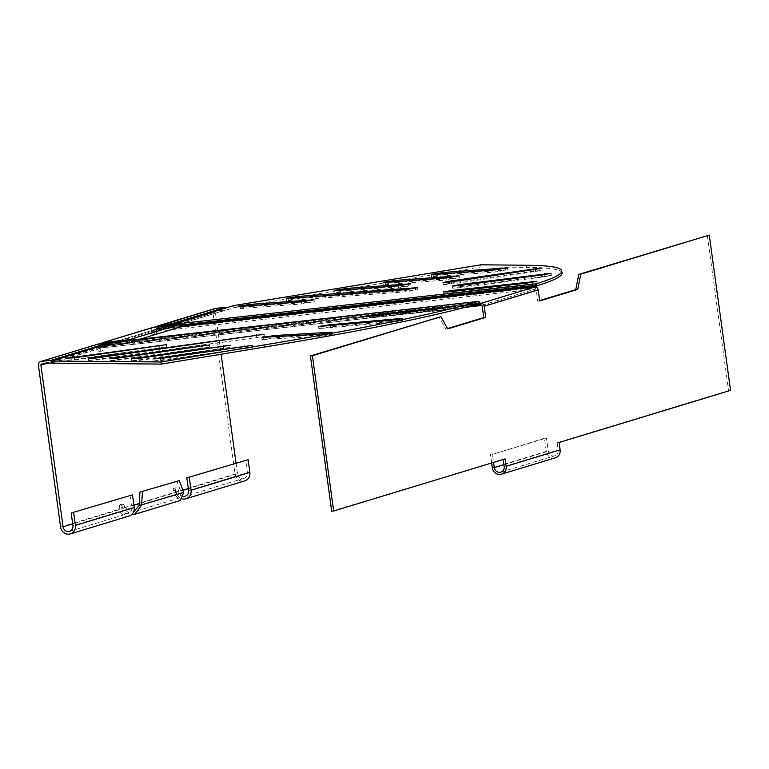 <?xml version="1.0" encoding="UTF-8"?>
<svg xmlns="http://www.w3.org/2000/svg" width="769" height="769" viewBox="0 0 769 769"><rect width="100%" height="100%" fill="white"/><g stroke="black" fill="none" stroke-linecap="round" stroke-linejoin="round"><path stroke-width="0.58" stroke-dasharray="3.85 2.88" d="M460.814 286.577L452.489 288.192L458.997 287.779L543.029 276.984L551.344 275.369L460.814 286.577L460.65 285.414M449.778 283.271L443.271 284.645L451.576 283.982L542.135 270.486L533.83 271.149L449.778 283.271L449.615 282.098M453.46 292.422L443.886 294.008L448.135 294.046L527.159 285.222L537.233 283.396L453.46 292.422L453.306 291.316M250.636 306.475L238.621 308.292L240.428 308.561L301.804 303.947L314.319 301.89L250.636 306.475L250.531 305.668M299.006 298.487L286.991 300.304L288.798 300.573L405.398 291.816L417.913 289.759L299.006 298.487L298.891 297.68M347.367 290.509L335.351 292.326L337.158 292.595L398.534 287.981L411.04 285.924L347.367 290.509L347.261 289.702M395.737 282.521L383.712 284.338L385.529 284.607L446.895 280.003L459.41 277.936L395.737 282.521L395.622 281.714M444.098 274.543L432.082 276.359L433.889 276.629L495.255 272.015L507.771 269.957L444.098 274.543L443.992 273.735M319.385 328.555L330.555 326.815L403.023 320.452L391.363 322.432L319.385 328.555M262.508 339.485L275.023 337.639L332.333 334.255L319.327 336.341L262.508 339.485M362.67 318.693L372.244 317.107L456.017 308.081L445.943 309.907L362.67 318.693M67.682 360.238L166.652 346.771L74.785 359.921L67.682 360.238M89.166 360.43L264.325 336.438L96.269 360.113L89.166 360.43M110.649 360.613L209.62 347.146L117.753 360.296L110.649 360.613M132.133 360.805L231.104 347.328L139.237 360.478L132.133 360.805M153.617 360.988L252.588 347.521L160.721 360.671L153.617 360.988M464.995 307.34L102.219 347.838L156.328 331.391A4.278 1.567 83.6 0 0 157.241 329.824L156.492 328.498A2.134 0.779 83.6 0 1 156.04 329.276L101.931 345.723A2.134 0.779 -96.4 0 1 101.883 345.733A2.134 0.779 -96.4 0 1 101.306 345.262L100.979 346.925L101.306 345.262L480.125 302.986M539.713 300.939L537.742 301.16L536.224 290.067A1.067 0.99 -106.9 0 0 535.089 289.125A414.491 26.233 -7.8 0 0 535.157 289.106L156.328 331.391M331.699 511.212L503.195 459.478M447.539 328.574L445.741 329.122L438.926 316.895M537.742 301.16L539.665 300.573M707.307 235.324L728.57 390.594L557.131 442.704L558.14 450.096A5.345 4.96 73.1 0 1 554.757 455.757A5.345 4.96 73.1 0 1 548.268 451.201L546.451 437.994L492.477 454.402L493.573 462.4M447.721 328.901L445.741 329.122M505.127 458.891L503.147 459.112M555.381 457.805A7.479 6.94 73.1 0 1 546.288 451.422L544.481 438.215L546.451 437.994M544.481 438.215L492.477 454.402M491.641 462.986L490.497 454.623M102.219 347.838A4.278 1.567 -96.4 0 1 102.114 347.857A4.278 1.567 -96.4 0 1 100.979 346.925L471.541 305.562M475.857 304.341L100.691 346.415M478.808 303.476L102.152 345.521L100.864 346.194L101.027 344.752M51.581 363.131L109.361 345.569L102.277 345.512L101.979 343.397L101.191 344.541L479.731 302.284M109.073 343.464L109.361 345.569M534.801 287.01L535.089 289.125L481.106 305.533M730.55 390.373L728.57 390.594M559.101 442.483L557.131 442.704M535.791 287.077L535.157 289.106L534.868 286.991M536.224 286.674L157.366 329.19L157.241 329.824L536.051 287.539A414.491 290.605 -29.2 0 0 536.128 287.183M562.043 273.033A414.491 26.233 -7.8 0 0 526.698 267.333L480.971 266.939L233.911 307.715L176.13 325.277L160.173 327.911L157.693 328.921L156.943 327.594L157.366 329.19M156.626 327.854L156.492 328.498L180.398 325.825M536.647 285.895L160.173 327.911L159.885 325.796M180.282 324.989L156.943 327.594L157.895 326.71M480.683 264.824L480.971 266.939M233.622 305.61L233.911 307.715M175.841 323.172L176.13 325.277M129.519 340.311L129.788 342.292L103.613 345.214A1.067 0.99 -106.9 0 0 102.767 346.377A4.278 1.567 -96.4 0 1 101.825 351.068A4.278 1.567 -96.4 0 1 101.719 351.087A4.278 1.567 -96.4 0 1 99.73 347.3L99.086 343.839M101.008 343.849A3.739 3.47 -106.9 0 0 100.297 346.656A4.278 1.567 -96.4 0 1 99.355 351.337A4.278 1.567 -96.4 0 1 99.249 351.366A4.278 1.567 -96.4 0 1 97.259 347.578L99.73 347.3L99.451 346.473L105.526 346.531L51.552 362.92M153.416 327.267A3.739 3.47 -106.9 0 0 151.051 331.228A4.278 1.567 83.6 0 0 153.041 335.015A4.278 1.567 83.6 0 0 153.146 334.996A4.278 1.567 83.6 0 0 154.088 330.305L156.559 330.026L158.529 328.517L158.164 325.883M180.542 326.863L154.358 329.786A1.067 0.99 -106.9 0 0 153.521 330.949A4.278 1.567 83.6 0 0 155.511 334.736A4.278 1.567 83.6 0 0 155.617 334.717A4.278 1.567 83.6 0 0 156.559 330.026L215.368 312.156L221.126 354.221M215.272 308.465A3.739 3.47 -106.9 0 0 212.898 312.425L235.035 474.04A8.007 7.44 -106.9 0 0 244.773 480.875M236.016 462.909L237.506 473.762A5.345 4.96 -106.9 0 0 243.994 478.318A5.345 4.96 -106.9 0 0 247.387 472.656L245.647 459.987M183.926 496.399A5.345 4.96 73.1 0 1 178.696 491.641A4.278 1.567 83.6 0 0 176.707 487.854A4.278 1.567 83.6 0 0 175.572 490.382L175.419 492.631L179.667 497.879L181.244 492.766L183.714 492.487M130.009 495.13L131.739 507.809A5.345 4.96 73.1 0 1 128.356 513.471A5.345 4.96 73.1 0 1 121.867 508.915A4.278 1.567 -96.4 0 1 122.915 504.204A4.278 1.567 -96.4 0 1 124.415 505.935L125.145 507.915L133.662 511.856M182.695 498.937A8.007 7.44 73.1 0 1 176.226 491.91A4.278 1.567 83.6 0 0 174.236 488.132A4.278 1.567 83.6 0 0 173.102 490.66L172.948 492.91L175.419 492.631L139.208 503.637M129.134 516.028A8.007 7.44 73.1 0 1 119.397 509.184A4.278 1.567 -96.4 0 1 120.445 504.474A4.278 1.567 -96.4 0 1 121.944 506.213L122.675 508.194L131.509 514.759M133.902 505.252L122.675 508.194L172.948 492.91L180.446 500.427M139.074 505.579L181.244 492.766L176.87 480.885M216.041 311.022L158.241 328.594L172.208 326.258L226.086 309.888L216.214 310.984A1.067 0.99 -106.9 0 0 215.368 312.156M212.898 312.425L154.088 330.305L155.78 326.95M129.788 342.292L140.208 339.119M225.826 307.975L226.086 309.888M171.872 323.826L172.208 326.258M38.45 365.448L97.259 347.578L98.624 343.916M105.266 344.618L105.526 346.531M51.379 360.997L51.638 362.91M330.42 325.854L330.555 326.815M274.927 336.976L275.023 337.639M372.09 316.001L372.244 317.107M74.247 357.845L74.41 359.017M95.731 358.027L95.894 359.21M117.215 358.219L117.378 359.392M138.699 358.402L138.862 359.575M160.183 358.594L160.346 359.767M480.654 303.447L101.931 345.723M180.494 326.546L156.04 329.276M536.224 290.067L482.24 306.475M504.166 466.504L558.14 450.096M492.304 467.821L546.288 451.422M503.916 464.678L548.268 451.201M478.751 303.495L102.277 345.512M160.433 358.556L160.721 360.671M245.08 346.867L245.369 348.982M244.83 346.906L244.994 348.078M138.949 358.373L139.237 360.478M223.596 346.684L223.885 348.799M223.346 346.713L223.51 347.896M117.465 358.181L117.753 360.296M202.112 346.492L202.401 348.607M201.863 346.531L202.026 347.703M256.567 335.822L256.721 337.005M256.808 335.793L257.096 337.908M95.981 357.998L96.269 360.113M158.895 346.156L159.058 347.328M159.145 346.127L159.433 348.232M74.497 357.806L74.785 359.921M366.63 316.617L366.919 318.722M445.655 307.792L445.943 309.907M451.095 307.052L451.268 308.292M263.536 337.678L263.825 339.792M319.039 334.236L319.327 336.341M330.314 332.689L330.516 334.188M321.759 326.642L322.048 328.757M391.075 320.327L391.363 322.432M399.688 319.145L399.87 320.49M526.409 265.218L526.698 267.333M433.601 274.514L433.889 276.629M505.271 268.487L505.473 269.929M494.967 269.9L495.255 272.015M385.231 282.502L385.529 284.607M456.911 276.475L457.103 277.917M446.606 277.888L446.895 280.003M336.87 290.48L337.158 292.595M408.541 284.453L408.743 285.895M398.246 285.866L398.534 287.981M415.414 288.288L415.606 289.73M405.109 289.702L405.398 291.816M288.51 298.459L288.798 300.573M311.81 300.419L312.012 301.861M301.515 301.833L301.804 303.947M240.139 306.447L240.428 308.561M447.846 291.932L448.135 294.046M532.311 282.367L532.484 283.607M526.871 283.107L527.159 285.222M451.288 281.867L451.576 283.982M533.676 269.977L533.83 271.149M535.339 269.736L535.628 271.851M458.699 285.664L458.997 287.779M544.683 274.6L544.846 275.783M542.741 274.869L543.029 276.984M100.297 346.656L153.521 330.949L100.297 346.656M235.035 474.04L176.226 491.91L182.926 490.353M188.328 488.709L237.506 473.762M99.73 347.3L46.496 363.477M60.588 527.063L119.397 509.184L121.867 508.915L72.69 523.862M173.102 490.66L175.572 490.382M188.578 490.535L247.387 472.656M103.613 345.214L154.358 329.786M158.529 328.517L216.214 310.984M121.944 506.213L124.415 505.935M131.739 507.809L72.94 525.679M99.451 346.473L41.766 364.006M500.773 472.166L554.757 455.757M101.883 345.733L480.702 303.447M102.114 347.857L464.928 307.36M152.839 359.123L153.127 361.228M252.299 345.406L252.588 347.521M131.355 358.931L131.643 361.046M230.815 345.214L231.104 347.328M109.871 358.748L110.159 360.863M209.331 345.031L209.62 347.146M264.036 334.323L264.325 336.438M88.387 358.556L88.675 360.671M166.364 344.656L166.652 346.771M66.903 358.373L67.191 360.488M361.882 316.818L362.18 318.933M455.729 305.966L456.017 308.081M261.729 337.62L262.018 339.735M332.045 332.141L332.333 334.255M318.597 326.69L318.895 328.805M402.735 318.337L403.023 320.452M431.294 274.485L431.582 276.6M507.482 267.843L507.771 269.957M382.933 282.473L383.222 284.578M459.122 275.831L459.41 277.936M334.563 290.451L334.861 292.566M410.752 283.809L411.04 285.924M417.625 287.644L417.913 289.759M286.203 298.439L286.491 300.544M314.031 299.775L314.319 301.89M237.842 306.418L238.13 308.532M443.098 292.133L443.386 294.248M536.945 281.291L537.233 283.396M442.982 282.531L443.271 284.645M541.847 268.371L542.135 270.486M452.201 286.078L452.489 288.192M551.056 273.255L551.344 275.369M153.041 335.015L155.511 334.736M174.236 488.132L176.707 487.854M179.667 497.879L133.883 511.789M243.994 478.318L185.194 496.197M103.45 345.243L154.194 329.824M99.249 351.366L101.719 351.087M120.445 504.474L122.915 504.204M69.546 531.341L128.356 513.471M99.403 346.473L41.593 364.045"/><path stroke-width="1.15" d="M460.525 284.472L452.201 286.078L458.699 285.664L542.741 274.869L551.056 273.255L460.525 284.472L460.65 285.414M449.49 281.166L442.982 282.531L451.288 281.867L541.847 268.371L533.542 269.035L449.49 281.166L449.615 282.098M453.172 290.317L443.598 291.893L447.846 291.932L526.871 283.107L536.945 281.291L453.172 290.317L453.306 291.316M250.348 304.361L238.332 306.177L240.139 306.447L301.515 301.833L314.031 299.775L250.348 304.361L250.531 305.668M298.718 296.382L286.693 298.189L288.51 298.459L405.109 289.702L417.625 287.644L298.718 296.382L298.891 297.68M347.079 288.394L335.063 290.211L336.87 290.48L398.246 285.866L410.752 283.809L347.079 288.394L347.261 289.702M395.449 280.416L383.423 282.223L385.231 282.502L446.606 277.888L459.122 275.831L395.449 280.416L395.622 281.714M443.809 272.428L431.793 274.245L433.601 274.514L494.967 269.9L507.482 267.843L443.809 272.428L443.992 273.735M319.097 326.45L330.266 324.701L402.735 318.337L391.075 320.327L319.097 326.45M262.219 337.38L274.735 335.524L332.045 332.141L319.039 334.236L262.219 337.38M362.382 316.578L371.956 314.992L455.729 305.966L445.655 307.792L366.63 316.617L362.382 316.578M67.393 358.133L166.364 344.656L74.497 357.806L67.393 358.133M88.877 358.316L264.036 334.323L95.981 357.998L88.877 358.316M110.361 358.498L209.331 345.031L117.465 358.181L110.361 358.498M131.845 358.69L230.815 345.214L138.949 358.373L131.845 358.69M153.329 358.873L252.299 345.406L160.433 358.556L153.329 358.873M481.106 305.533A1.067 0.99 -106.9 0 1 482.24 306.475L483.759 317.568L485.739 317.347L484.22 306.254A3.201 2.97 -106.9 0 0 480.817 303.419L481.106 305.533A414.491 26.233 172.2 0 1 481.038 305.553L479.789 304.639A414.491 253.51 -168.6 0 0 479.395 303.947L475.857 304.341M484.22 306.254L538.194 289.855A3.201 2.97 -106.9 0 0 534.801 287.01L480.817 303.419A414.491 26.233 172.2 0 1 480.75 303.438L481.038 305.553L464.928 307.36M534.801 287.01A414.491 26.233 -7.8 0 0 534.868 286.991L180.494 326.546M485.739 317.347L447.721 328.901L440.897 316.674L312.406 355.73L333.679 511.001L505.127 458.891L506.137 466.283A7.479 6.94 73.1 0 1 501.398 474.204A7.479 6.94 73.1 0 1 492.304 467.821L491.641 462.986M538.194 289.855L539.713 300.939L577.73 289.384L580.787 274.158L709.278 235.103L730.55 390.373L559.101 442.483L560.12 449.875A7.479 6.94 73.1 0 1 555.381 457.805L501.398 474.204M503.195 459.478L504.166 466.504A5.345 4.96 73.1 0 1 500.773 472.166A5.345 4.96 73.1 0 1 494.284 467.6L503.916 464.678M440.897 316.674L310.436 355.941L331.699 511.212L333.679 511.001M483.759 317.568L447.539 328.574M539.665 300.573L575.75 289.605L578.817 274.379L709.278 235.103M312.406 355.73L310.436 355.941M493.573 462.4L494.284 467.6M480.75 303.438L480.125 302.986L480.654 303.447M471.541 305.562L479.789 304.639L480.125 302.986A414.491 253.51 -168.6 0 0 479.731 302.284L479.395 303.947L478.751 303.495L479.395 303.947M479.731 302.284L478.568 301.361L102.046 343.858M101.191 344.541L101.979 343.397L109.073 343.464L51.292 361.026L51.581 363.131L161.327 364.093L264.267 347.098A414.491 26.233 172.2 0 0 478.751 303.495L478.462 301.381A414.491 26.233 172.2 0 1 263.978 344.983L161.038 361.978L161.327 364.093M161.038 361.978L51.292 361.026M577.73 289.384L575.75 289.605M580.787 274.158L578.817 274.379M157.895 326.71L159.885 325.796L175.841 323.172L233.622 305.61L480.683 264.824L526.409 265.218A414.491 26.233 -7.8 0 1 561.755 270.919A414.491 26.233 -7.8 0 1 536.358 283.78L535.474 285.337A414.491 290.605 -29.2 0 1 535.311 286.212L534.868 287.01M536.128 287.183A414.491 290.605 -29.2 0 0 536.224 286.674L536.647 285.895A414.491 26.233 -7.8 0 0 562.043 273.033L561.755 270.919M221.126 354.221L236.016 462.909M51.552 362.92L41.766 364.006A1.067 0.99 -106.9 0 0 40.92 365.179L63.058 526.784A5.345 4.96 -106.9 0 0 69.546 531.341A5.345 4.96 -106.9 0 0 72.94 525.679L71.2 513.01L132.479 494.861L71.2 513.01M40.824 361.488L98.624 343.916L105.161 343.887L51.283 360.267L41.401 361.372A3.739 3.47 -106.9 0 0 38.45 365.448L60.588 527.063A8.007 7.44 -106.9 0 0 70.325 533.897A8.007 7.44 -106.9 0 0 75.4 525.41L73.67 512.731M131.509 514.759L134.662 514.346L180.446 500.427L183.714 492.487L179.34 480.615L139.977 492.102L179.34 480.615M134.662 514.346L141.544 505.3L142.448 491.824M133.662 511.856L139.074 505.579L139.977 492.102M189.309 477.587L191.048 490.257A8.007 7.44 73.1 0 1 185.963 498.754L244.773 480.875A8.007 7.44 -106.9 0 0 249.858 472.387L248.118 459.708L186.838 477.857L188.578 490.535A5.345 4.96 73.1 0 1 183.926 496.399M185.963 498.754A8.007 7.44 73.1 0 1 182.695 498.937M186.838 477.857L248.118 459.708M129.519 340.311L129.423 339.648L180.177 324.22L154.002 327.142A3.739 3.47 -106.9 0 0 153.416 327.267L102.671 342.686A3.739 3.47 -106.9 0 0 101.008 343.849M129.423 339.648L103.248 342.57A3.739 3.47 -106.9 0 0 102.671 342.686M158.251 326.469L158.164 325.883L171.843 323.624L225.73 307.244L225.826 307.975M155.78 326.95L215.849 308.35A3.739 3.47 -106.9 0 0 215.272 308.465L157.462 326.037M140.208 339.119L180.542 326.863L180.177 324.22M225.73 307.244L215.849 308.35M139.074 505.579L183.714 492.487M132.479 494.861L134.21 507.53A8.007 7.44 73.1 0 1 129.134 516.028L70.325 533.897M105.161 343.887L105.266 344.618M51.283 360.267L51.379 360.997M330.266 324.701L330.42 325.854M274.735 335.524L274.927 336.976M371.956 314.992L372.09 316.001M74.122 356.903L74.247 357.845M95.606 357.095L95.731 358.027M117.09 357.277L117.215 358.219M138.574 357.47L138.699 358.402M160.058 357.652L160.183 358.594M480.827 305.572L464.995 307.34M506.137 466.283L560.12 449.875M478.462 301.381L101.979 343.397M263.978 344.983L264.267 347.098M244.705 345.963L244.83 346.906M223.221 345.781L223.346 346.713M201.738 345.589L201.863 346.531M256.433 334.89L256.567 335.822M158.77 345.223L158.895 346.156M450.98 306.177L451.095 307.052M330.228 332.083L330.314 332.689M399.582 318.376L399.688 319.145M180.398 325.825L535.311 286.212L536.051 287.539M536.224 286.674L535.474 285.337L180.282 324.989M159.885 325.796L536.358 283.78L536.647 285.895M505.175 267.814L505.271 268.487M456.815 275.802L456.911 276.475M408.454 283.78L408.541 284.453M415.318 287.616L415.414 288.288M311.724 299.747L311.81 300.419M532.196 281.492L532.311 282.367M533.542 269.035L533.676 269.977M544.558 273.677L544.683 274.6M182.926 490.353L188.328 488.709M46.496 363.477L40.92 365.179M72.69 523.862L63.058 526.784M133.902 505.252L139.208 503.637M191.048 490.257L249.858 472.387M103.248 342.57L154.002 327.142M134.21 507.53L75.4 525.41M99.086 343.839L41.401 361.372"/></g></svg>
